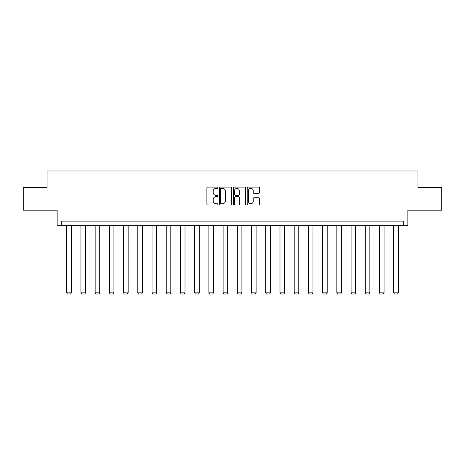<?xml version="1.0" encoding="UTF-8"?>
<svg xmlns="http://www.w3.org/2000/svg" width="465" height="465" viewBox="0 0 465 465"><rect width="100%" height="100%" fill="white"/><g stroke="black" fill="none" stroke-linecap="round" stroke-linejoin="round"><path stroke-width="0.7" d="M217.916 187.715A0.628 0.628 0 0 0 217.294 187.093L207.785 187.093A0.895 0.895 0 0 0 206.89 187.988L206.89 204.089A0.895 0.895 0 0 0 207.785 204.984L217.294 204.984A0.628 0.628 0 0 0 217.916 204.356A0.628 0.628 0 0 0 217.294 203.728L216.062 203.728A2.86 2.86 0 0 1 213.203 200.868L213.203 199.526A2.86 2.86 0 0 1 216.062 196.66L217.294 196.66A0.628 0.628 0 0 0 217.916 196.038A0.628 0.628 0 0 0 217.294 195.41L216.062 195.41A2.86 2.86 0 0 1 213.203 192.545L213.203 191.208A2.86 2.86 0 0 1 216.062 188.342L217.294 188.342A0.628 0.628 0 0 0 217.916 187.715M23.25 187.378L23.25 210.163L57.154 210.163L57.154 225.653L407.846 225.653L407.846 210.163L441.75 210.163L441.75 187.378L417.919 187.378L417.919 170.975L47.081 170.975L47.081 187.378L23.25 187.378M258.645 193.399A0.895 0.895 0 0 0 259.54 192.504L259.54 187.988A0.895 0.895 0 0 0 258.645 187.093L248.089 187.093A0.895 0.895 0 0 0 247.194 187.988L247.194 204.089A0.895 0.895 0 0 0 248.089 204.984L258.645 204.984A0.895 0.895 0 0 0 259.54 204.089L259.54 198.631A0.895 0.895 0 0 0 258.645 197.735L254.128 197.735A0.895 0.895 0 0 0 253.233 198.631L253.233 201.339A2.395 2.395 0 0 1 250.838 203.728A2.395 2.395 0 0 1 248.444 201.339L248.444 190.737A2.395 2.395 0 0 1 250.838 188.342A2.395 2.395 0 0 1 253.233 190.737L253.233 192.504A0.895 0.895 0 0 0 254.128 193.399L258.645 193.399M403.701 225.653L403.701 221.102L61.299 221.102L61.299 225.653M231.715 187.988A0.895 0.895 0 0 0 230.82 187.093L220.265 187.093A0.895 0.895 0 0 0 219.37 187.988L219.37 204.089A0.895 0.895 0 0 0 220.265 204.984L230.82 204.984A0.895 0.895 0 0 0 231.715 204.089L231.715 187.988M234.18 187.093L244.735 187.093A0.895 0.895 0 0 1 245.63 187.988L245.63 204.089A0.895 0.895 0 0 1 244.735 204.984L240.213 204.984A0.895 0.895 0 0 1 239.324 204.089L239.324 197.555A0.895 0.895 0 0 0 238.429 196.66L235.43 196.66A0.895 0.895 0 0 0 234.534 197.555L234.534 204.356A0.628 0.628 0 0 1 233.907 204.984A0.628 0.628 0 0 1 233.285 204.356L233.285 187.988A0.895 0.895 0 0 1 234.18 187.093M221.253 188.342A0.628 0.628 0 0 0 220.625 188.97L220.625 203.1A0.628 0.628 0 0 0 221.253 203.728L222.549 203.728A2.86 2.86 0 0 0 225.409 200.868L225.409 191.208A2.86 2.86 0 0 0 222.549 188.342L221.253 188.342M239.324 190.778A2.395 2.395 0 0 0 236.929 188.389A2.395 2.395 0 0 0 234.534 190.778L234.534 194.515A0.895 0.895 0 0 0 235.43 195.41L238.429 195.41A0.895 0.895 0 0 0 239.324 194.515L239.324 190.778M71.279 225.653L71.279 292.84L66.722 292.84L66.722 225.653M71.279 292.84L70.593 294.025L67.408 294.025L66.722 292.84M85.496 225.653L85.496 292.84L80.939 292.84L80.939 225.653M85.496 292.84L84.81 294.025L81.625 294.025L80.939 292.84M99.713 225.653L99.713 292.84L95.156 292.84L95.156 225.653M99.713 292.84L99.028 294.025L95.842 294.025L95.156 292.84M113.931 225.653L113.931 292.84L109.374 292.84L109.374 225.653M113.931 292.84L113.245 294.025L110.06 294.025L109.374 292.84M128.148 225.653L128.148 292.84L123.591 292.84L123.591 225.653M128.148 292.84L127.462 294.025L124.277 294.025L123.591 292.84M142.366 225.653L142.366 292.84L137.809 292.84L137.809 225.653M142.366 292.84L141.68 294.025L138.494 294.025L137.809 292.84M156.583 225.653L156.583 292.84L152.026 292.84L152.026 225.653M156.583 292.84L155.897 294.025L152.712 294.025L152.026 292.84M170.8 225.653L170.8 292.84L166.243 292.84L166.243 225.653M170.8 292.84L170.114 294.025L166.929 294.025L166.243 292.84M185.018 225.653L185.018 292.84L180.461 292.84L180.461 225.653M185.018 292.84L184.332 294.025L181.147 294.025L180.461 292.84M199.235 225.653L199.235 292.84L194.678 292.84L194.678 225.653M199.235 292.84L198.549 294.025L195.364 294.025L194.678 292.84M213.452 225.653L213.452 292.84L208.895 292.84L208.895 225.653M213.452 292.84L212.767 294.025L209.581 294.025L208.895 292.84M227.67 225.653L227.67 292.84L223.113 292.84L223.113 225.653M227.67 292.84L226.984 294.025L223.799 294.025L223.113 292.84M241.887 225.653L241.887 292.84L237.33 292.84L237.33 225.653M241.887 292.84L241.201 294.025L238.016 294.025L237.33 292.84M256.105 225.653L256.105 292.84L251.548 292.84L251.548 225.653M256.105 292.84L255.419 294.025L252.233 294.025L251.548 292.84M270.322 225.653L270.322 292.84L265.765 292.84L265.765 225.653M270.322 292.84L269.636 294.025L266.451 294.025L265.765 292.84M284.539 225.653L284.539 292.84L279.982 292.84L279.982 225.653M284.539 292.84L283.853 294.025L280.668 294.025L279.982 292.84M298.757 225.653L298.757 292.84L294.2 292.84L294.2 225.653M298.757 292.84L298.071 294.025L294.886 294.025L294.2 292.84M312.974 225.653L312.974 292.84L308.417 292.84L308.417 225.653M312.974 292.84L312.288 294.025L309.103 294.025L308.417 292.84M327.191 225.653L327.191 292.84L322.634 292.84L322.634 225.653M327.191 292.84L326.506 294.025L323.32 294.025L322.634 292.84M341.409 225.653L341.409 292.84L336.852 292.84L336.852 225.653M341.409 292.84L340.723 294.025L337.538 294.025L336.852 292.84M355.626 225.653L355.626 292.84L351.069 292.84L351.069 225.653M355.626 292.84L354.94 294.025L351.755 294.025L351.069 292.84M369.844 225.653L369.844 292.84L365.287 292.84L365.287 225.653M369.844 292.84L369.158 294.025L365.972 294.025L365.287 292.84M384.061 225.653L384.061 292.84L379.504 292.84L379.504 225.653M384.061 292.84L383.375 294.025L380.19 294.025L379.504 292.84M398.278 225.653L398.278 292.84L393.721 292.84L393.721 225.653M398.278 292.84L397.592 294.025L394.407 294.025L393.721 292.84"/></g></svg>
